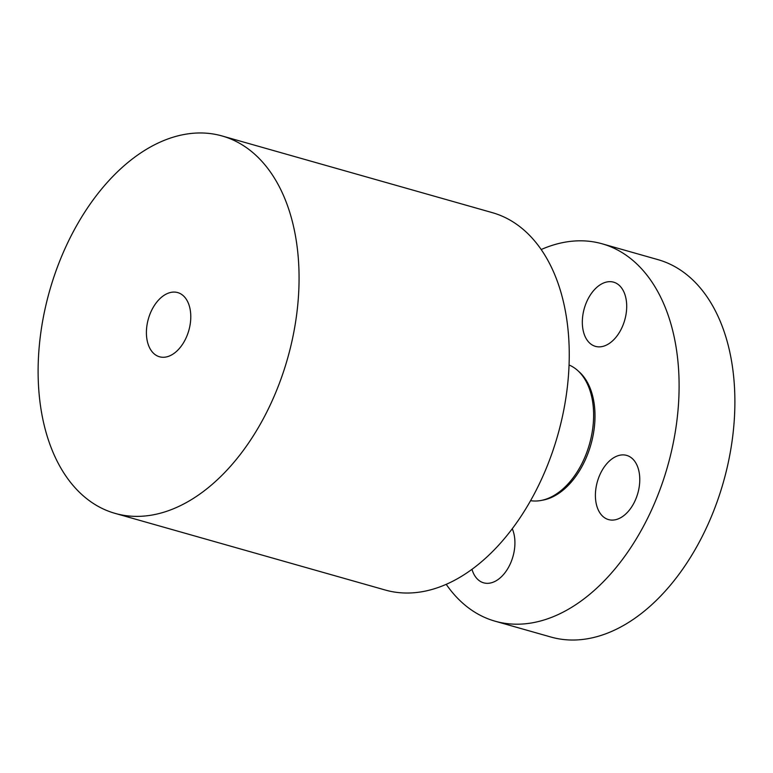 <?xml version="1.0" encoding="UTF-8"?>
<svg xmlns="http://www.w3.org/2000/svg" width="773" height="773" viewBox="0 0 773 773"><rect width="100%" height="100%" fill="white"/><g stroke="black" fill="none" stroke-linecap="round" stroke-linejoin="round"><path stroke-width="1.16" d="M541.197 249.524A196.139 123.699 105.8 0 1 602.157 243.804L657.949 259.631A196.139 123.699 105.8 0 1 725.113 334.554A196.139 123.699 105.8 0 1 695.149 549.535A196.139 123.699 105.8 0 1 550.869 637.02L495.087 621.192A196.139 123.699 105.8 0 1 446.205 584.311M602.157 243.804A196.139 123.699 105.8 0 1 669.331 318.727A196.139 123.699 105.8 0 1 639.358 533.708A196.139 123.699 105.8 0 1 495.087 621.192M148.068 344.024A33.355 21.035 105.8 0 1 153.16 307.461A33.355 21.035 105.8 0 1 177.693 292.581A33.355 21.035 105.8 0 1 189.124 305.325A33.355 21.035 105.8 0 1 184.022 341.888A33.355 21.035 105.8 0 1 159.489 356.768A33.355 21.035 105.8 0 1 148.068 344.024M289.295 210.903A196.139 123.699 105.8 0 1 259.332 425.884A196.139 123.699 105.8 0 1 115.051 513.369A196.139 123.699 105.8 0 1 47.887 438.446A196.139 123.699 105.8 0 1 77.851 223.465A196.139 123.699 105.8 0 1 222.131 135.98A196.139 123.699 105.8 0 1 289.295 210.903M222.131 135.98L492.314 212.643A196.139 123.699 105.8 0 1 559.478 287.556A196.139 123.699 105.8 0 1 529.515 502.537A196.139 123.699 105.8 0 1 385.244 590.021L115.051 513.369M569.073 365.001A70.72 44.602 105.8 0 1 590.099 390.896A70.72 44.602 105.8 0 1 580.552 466.167A70.72 44.602 105.8 0 1 530.578 500.672M608.506 281.73A33.355 21.035 105.8 0 1 613.617 282.174A33.355 21.035 105.8 0 1 625.705 316.089A33.355 21.035 105.8 0 1 600.515 346.797A33.355 21.035 105.8 0 1 595.413 346.352A33.355 21.035 105.8 0 1 583.325 312.427A33.355 21.035 105.8 0 1 608.506 281.73M639.416 485.386A33.355 21.035 105.8 0 1 608.486 519.582A33.355 21.035 105.8 0 1 595.761 489.599A33.355 21.035 105.8 0 1 626.69 455.403A33.355 21.035 105.8 0 1 639.416 485.386M512.257 528.732A33.355 21.035 105.8 0 1 510.692 562.908A33.355 21.035 105.8 0 1 488.739 583.267A33.355 21.035 105.8 0 1 483.627 582.823A33.355 21.035 105.8 0 1 471.965 569.295M578.571 371.33A69.715 43.964 105.8 0 1 591.529 392.056A69.715 43.964 105.8 0 1 585.2 460.07A69.715 43.964 105.8 0 1 541.979 500.276"/></g></svg>
